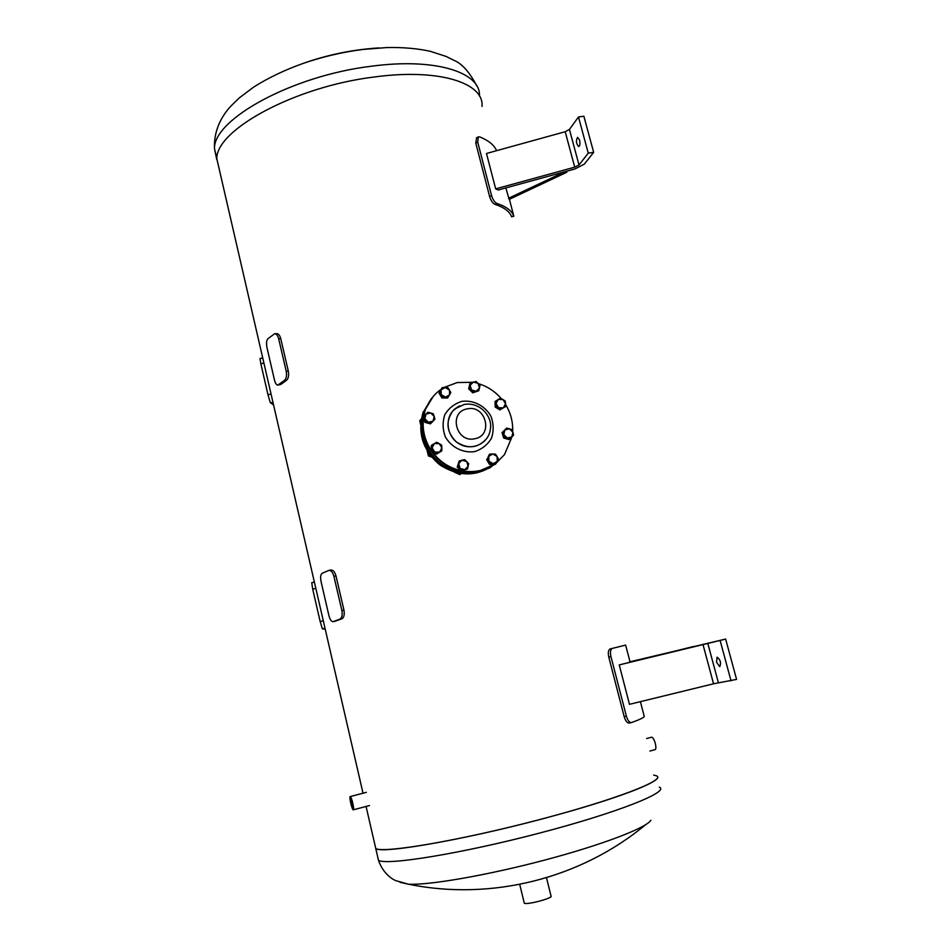 <?xml version="1.0" encoding="UTF-8"?>
<svg xmlns="http://www.w3.org/2000/svg" width="951" height="951" viewBox="0 0 951 951"><rect width="100%" height="100%" fill="white"/><g stroke="black" fill="none" stroke-linecap="round" stroke-linejoin="round"><path stroke-width="1.43" d="M343.941 610.102L341.873 610.506C342.633 615.059 341.944 617.96 339.804 619.196L333.088 621.669C331.34 621.645 329.938 619.577 328.88 615.463L321.105 581.786C320.202 577.364 320.546 574.547 322.104 573.31L328.891 570.386C331.091 570.338 332.767 572.312 333.908 576.294L335.988 575.926L343.941 610.102C344.702 614.655 344.012 617.544 341.885 618.78L335.168 621.205M341.873 610.506L333.908 576.294M330.579 570.136L330.972 570.018C333.159 569.982 334.835 571.943 335.988 575.926M322.484 621.003L320.166 621.574L322.365 628.825L325.04 628.361M320.166 621.574L312.701 589.156L315.019 588.598M311.762 582.749L312.701 589.156M322.365 628.825L324.731 629.098M262.262 358.016L260.003 358.539L260.847 363.781L263.118 363.258M273.543 404.888L270.322 402.677L273.044 402.689M270.239 394.178L267.968 394.701L270.322 402.677M267.968 394.701L260.847 363.781M262.928 358.8L262.191 358.242M267.041 347.888C266.173 343.608 266.446 340.577 267.825 338.794L274.637 333.753C276.432 333.825 277.763 335.465 278.655 338.711L280.735 338.592L288.308 371.116C289.033 375.49 288.426 378.569 286.465 380.329L280.735 384.489L277.835 385.084C276.42 385.036 275.291 383.324 274.447 379.948L267.041 347.888M288.308 371.116L286.227 371.27C286.952 375.657 286.346 378.724 284.385 380.483L277.835 385.084M286.227 371.27L278.655 338.711M274.637 333.753L276.717 333.635C278.512 333.706 279.844 335.358 280.735 338.592M374.314 76.995C439.041 68.139 484.368 82.975 482.002 106.429C484.368 82.975 439.041 68.139 374.314 76.995C294.917 86.577 215.936 129.847 216.828 158.734C215.936 129.847 294.917 86.577 374.314 76.995M219.515 170.395L216.828 158.734L219.515 170.395M558.38 814.532C475.666 837.641 383.146 854.319 375.8 848.625L375.098 845.617L375.8 848.625C384.18 853.344 458.869 840.72 537.053 820.261C615.297 799.862 667.21 779.63 656.321 775.766C666.342 779.166 626.079 795.904 558.38 814.532M608.783 657.129L610.946 656.606C610.031 652.053 610.483 649.319 612.301 648.392L610.15 648.927C608.319 649.854 607.867 652.588 608.783 657.129L624.189 716.674C625.508 720.917 627.161 723.057 629.146 723.081L631.191 722.629M640.415 701.648L644.255 716.495C643.958 717.565 639.714 719.586 631.535 722.558L631.333 722.605C629.36 722.582 627.708 720.442 626.376 716.186L624.189 716.674M630.014 661.73L625.639 645.111L610.138 648.927M610.946 656.606L626.376 716.186M629.503 662.324L693.719 646.49M731.034 680.833L720.109 640.451L725.637 639.06L736.573 679.394L713.547 683.793L629.479 704.322L619.244 664.915L693.707 646.454M716.531 662.265L717.113 657.177C720.406 659.721 721.298 662.871 719.776 666.639L716.531 662.265M725.637 639.06L629.407 661.92M619.244 664.915L720.109 640.451M509.415 199.282L513.73 215.948C511.804 210.718 506.205 206.545 496.921 203.443C494.675 202.385 492.903 199.793 491.584 195.668L477.735 142.186L478.329 136.908L479.649 136.873C488.576 140.486 494.223 145.087 496.6 150.686M566.511 171.287L566.772 172.274L564.811 171.751L498.265 190.01L495.673 188.869L486.484 153.48L565.203 131.713L569.435 129.443L578.481 116.985L583.866 116.212L593.662 152.338L588.265 153.159L579.004 164.975L574.725 167.174L495.673 188.869M566.772 172.274L509.165 199.401L505.837 187.929M476.606 137.74L475.797 143.126L489.622 196.56C490.942 200.685 492.713 203.276 494.96 204.334C504.054 207.366 509.57 211.431 511.495 216.555L513.73 215.948M579.563 140.082C580.265 143.625 580.003 145.788 578.743 146.573C576.151 143.803 575.771 140.712 577.578 137.313L579.563 140.082M508.535 198.284L564.811 171.751L574.903 168.981L584.306 164.154L593.662 152.338M578.481 116.985L588.265 153.159M423.861 416.276L425.311 409.453C411.759 440.753 445.341 479.791 478.555 471.316L494.33 464.457C461.556 490.55 408.205 448.218 425.311 409.453L433.276 396.365L424.229 410.666C410.713 441.87 444.188 480.79 477.295 472.326L494.413 464.457C476.879 476.189 458.81 475.892 440.206 463.541C423.35 448.789 418.024 431.16 424.229 410.666L431.385 398.528M494.14 464.67C476.76 476.926 458.62 476.962 439.707 464.766C422.553 450.073 417.097 432.384 423.314 411.7M496.398 462.887L504.482 454.626L512.078 436.64M443.915 387.509L457.241 382.552L472.29 382.302M478.341 383.645C487.387 386.391 495.043 391.396 501.308 398.647M505.552 404.448C510.687 412.853 513.065 421.864 512.648 431.481M494.223 464.457C484.618 470.709 473.943 472.837 462.21 470.864M460.783 470.579C449.074 467.856 439.552 461.604 432.218 451.796M431.397 450.631C424.669 440.456 422.078 429.531 423.599 417.846M425.965 408.716C429.079 400.692 434.12 394.225 441.05 389.328M474.751 438.744C455.981 443.285 448.171 411.819 467.274 408.871C485.902 404.448 493.795 435.617 474.751 438.744M488.719 468.415L489.884 467.714M490.657 467.226L490.05 467.785M427.177 450.905L428.437 455.933L431.576 457.098M430.244 455.434L429.234 455.16L428.949 453.651M428.437 455.933L429.234 455.16M420.936 421.02L420.544 419.771L419.783 420.627L420.592 424.372M420.544 419.771L421.234 419.141M454.328 472.16L459.88 474.608L460.748 473.871L459.571 473.408M488.933 461.223L487.34 458.858L488.743 456.361L488.933 461.223L493.189 463.719L490.3 463.767L488.933 461.223M489.931 454.043L492.82 453.996L488.743 456.361L489.931 454.043L489.147 454.697L487.34 458.858M495.471 454.126L497.064 456.48L492.82 453.996L495.471 454.126M497.254 461.342L495.851 463.838L493.189 463.719L497.254 461.342L497.064 456.48L498.431 459.024L497.254 461.342M490.3 463.767L489.515 464.397L495.055 464.468L495.851 463.838M489.515 464.397L486.567 459.499M458.679 463.624L459.202 460.997L461.984 460.225L458.679 463.624L460.094 468.368L457.942 466.442L458.679 463.624M464.563 459.618L466.715 461.544L461.984 460.225L464.563 459.618M468.653 463.66L468.13 466.287L466.715 461.544L468.653 463.66M464.825 469.699L462.043 470.483L460.094 468.368L464.825 469.699L468.13 466.287L467.405 469.093L464.825 469.699M467.405 469.093L462.043 470.483M461.306 471.102L457.217 467.06L457.942 466.442M457.217 467.06L459.202 460.997M434.417 443.558L436.711 442.286L439.291 443.641L434.417 443.558L432.099 447.755L431.92 445.032L434.417 443.558M441.68 445.187L441.858 447.909L439.291 443.641L441.68 445.187M441.858 450.822L439.552 452.105L441.858 447.909L441.858 450.822L436.378 454.233L431.421 451.333L432.099 447.755L434.678 452.034L432.099 450.667M437.068 453.568L434.678 452.034L439.552 452.105L436.378 454.233M431.421 451.333L431.243 445.698L431.92 445.032M430.66 412.96L433.299 413.84L434.203 416.455L430.66 412.96L425.989 414.113L427.831 412.282L430.66 412.96M434.916 419.272L433.085 421.115L434.203 416.455L434.916 419.272L430.399 423.873L424.931 422.315L423.314 416.883L425.989 414.113L424.871 418.773L423.968 416.158M431.065 423.159L428.414 422.28L433.085 421.115L430.399 423.873M425.584 421.602L424.871 418.773L428.414 422.28L425.584 421.602L424.931 422.315M449.431 390.017L450.81 392.561L449.597 394.82L449.431 390.017L445.187 387.521L447.873 387.699L449.431 390.017M448.183 397.304L445.496 397.126L449.597 394.82L447.481 398.065L441.918 397.934L438.982 393.06L442.298 387.556L445.187 387.521L441.074 389.815L442.298 387.556M442.607 397.173L441.228 394.617L445.496 397.126L441.918 397.934M439.659 392.287L441.074 389.815L441.228 394.617L439.659 392.287L438.982 393.06M479.47 388.008L478.745 390.766L476.213 391.301L479.47 388.008L478.068 383.372L479.982 385.476L479.47 388.008M473.467 392.062L471.553 389.946L476.213 391.301L472.718 392.822L468.677 388.828L469.925 383.55L475.94 381.482L478.068 383.372L473.408 382.017L470.139 385.298L471.553 389.946L469.425 388.056L470.662 382.766M472.718 392.822L478.745 390.766M468.677 388.828L469.425 388.056M503.329 407.824L500.892 409.251L498.574 407.717L503.329 407.824L505.528 403.747L505.528 406.6L503.329 407.824M496.018 406.386L496.03 403.521L498.574 407.717L496.018 406.386L495.233 407.123L495.019 401.619L498.241 399.444L496.03 403.521L495.804 400.87M502.984 399.551L505.302 401.096L505.528 403.747L502.984 399.551L498.241 399.444L500.452 398.219L502.984 399.551M500.892 409.251L505.528 406.6M500.095 409.988L495.233 407.123M507.311 438.042L504.505 437.365L503.804 434.571L507.311 438.042L511.864 436.878L509.879 438.898L507.311 438.042M502.865 431.968L504.85 429.935L503.804 434.571L502.865 431.968L502.057 432.657L506.598 428.116L509.391 428.782L504.85 429.935L506.598 428.116M512.898 432.253L513.599 435.035L511.864 436.878L512.898 432.253L509.391 428.782L511.959 429.65L512.898 432.253M504.505 437.365L503.697 438.042L509.058 439.576L509.879 438.898M503.697 438.042L502.057 432.657M350.705 798.602C352.31 801.586 353.023 804.653 352.857 807.779C351.252 804.95 350.527 801.895 350.669 798.614L350.705 798.602M350.241 796.569L350.194 796.581C348.851 796.593 352.155 810.454 353.344 809.824C354.652 809.824 351.49 796.332 350.241 796.569M646.621 738.523L651.459 737.239C654.133 736.716 657.593 749.305 654.882 749.697L649.878 751.04M476.677 85.709C469.414 71.884 461.782 63.408 453.805 60.27L446.162 56.454L430.149 51.271C417.287 48.465 402.855 47.229 386.879 47.55L362.795 49.464C342.324 52.103 322.258 56.822 302.608 63.598L302.596 63.61C284.325 70.172 268.039 77.982 253.739 87.028L239.557 97.68L231.438 105.525C224.056 113.252 213.559 127.909 214.486 148.582L216.769 159.637M399.955 882.29L408.371 884.18C428.568 885.44 487.09 875.348 544.602 860.108C602.185 844.88 646.311 827.905 650.888 820.261M656.321 775.766L653.622 775.077M546.492 877.714L550.998 895.949C554.314 897.827 526.212 905.364 524.274 903.105L524.167 902.642M339.804 619.196L341.885 618.78M335.56 621.122L333.278 621.609M280.735 384.489L278.477 384.786M284.385 380.483L286.465 380.329M718.397 682.735L707.734 643.149M713.547 683.793L702.932 644.291M475.797 143.126L477.735 142.186M494.96 204.334L496.921 203.443M491.584 195.668L489.622 196.56M565.203 131.713L574.725 167.174M569.435 129.443L579.004 164.975M486.948 438.28C478.27 448.194 468.07 449.407 456.337 441.93C446.495 432.004 445.365 421.626 452.938 410.784L455.018 408.787L464.207 404.46C480.469 401.524 493.07 417.394 490.3 429.46C488.695 443.511 471.815 451.428 459.238 443.844C446.447 436.64 444.2 417.501 455.018 408.787L459.904 405.804M458.013 406.731L452.938 410.784L458.929 406.255M461.948 401.334C473.467 399.895 484.844 405.708 490.859 416.062C493.676 423.516 493.878 430.898 491.465 438.221C487.542 444.795 481.895 449.264 474.537 451.642C462.959 453.199 451.416 447.374 445.365 436.889C442.56 429.353 442.393 421.911 444.89 414.577C448.908 408.038 454.59 403.628 461.948 401.334M479.447 96.015C481.051 72.478 435.748 57.559 371.615 66.201C292.278 75.605 213.488 119.232 214.486 148.582L363.02 793.205M377.749 857.089L378.498 860.37C387.021 865.648 461.913 853.499 540.18 832.921C618.507 812.416 670.324 791.553 659.281 787.143M333.088 621.669L335.37 621.181M328.891 570.386L330.972 570.018M313.996 582.178L311.69 582.737M366.076 806.448L378.498 860.37C383.491 874.777 393.904 880.02 395.996 880.709L408.371 884.18C492.036 901.298 581.275 878.153 645.598 824.731M631.333 722.605L629.146 723.081M476.392 137.847L478.329 136.908M511.614 216.828L513.849 216.234M366.349 792.338L350.194 796.581M369.523 805.533L353.344 809.824M378.95 47.919C352.845 49.547 327.394 54.778 302.596 63.61M524.274 903.105L519.71 884.371"/></g></svg>
